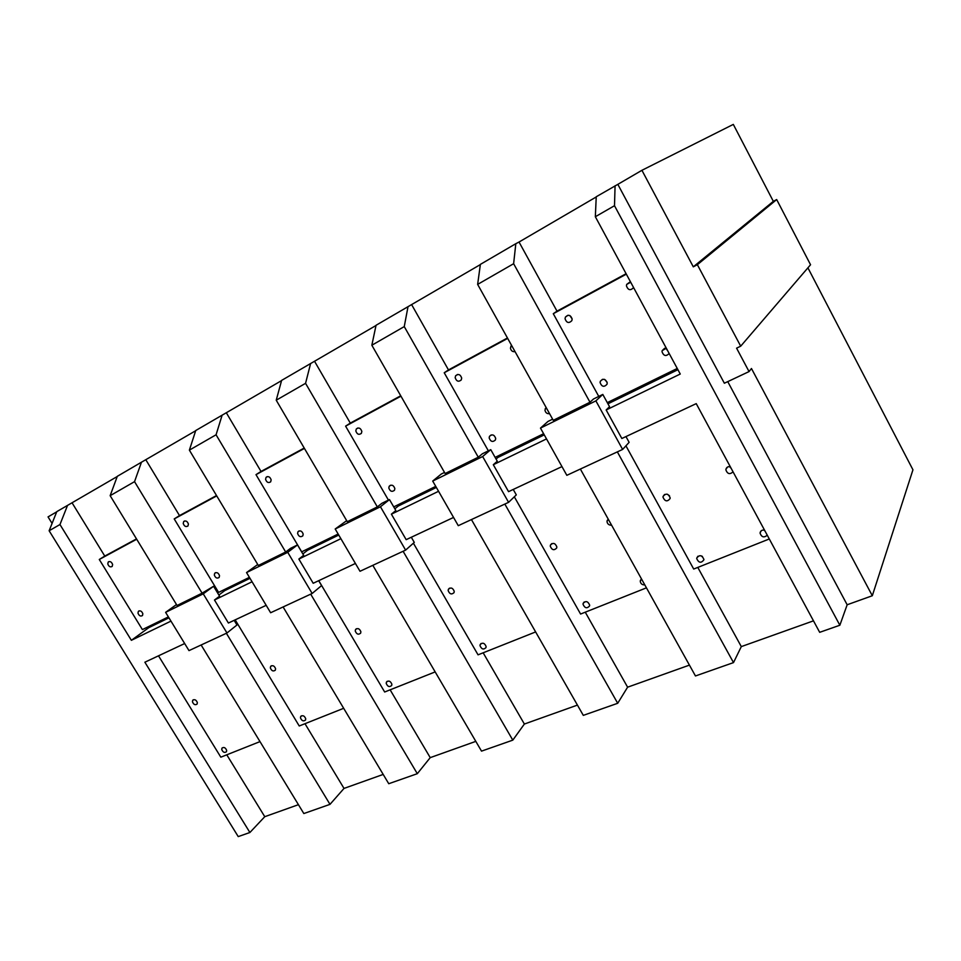 <?xml version="1.0" encoding="UTF-8"?>
<svg xmlns="http://www.w3.org/2000/svg" width="961" height="961" viewBox="0 0 961 961"><rect width="100%" height="100%" fill="white"/><g stroke="black" fill="none" stroke-linecap="round" stroke-linejoin="round"><path stroke-width="1.44" d="M632.806 286.138L630.728 282.282M677.253 368.471L607.304 402.623M598.763 396.412L553.284 313.706L626.344 274.161M630.704 282.234L626.692 284.408L626.428 285.861C628.098 290.27 630.488 290.835 633.587 287.579M565.056 318.776C566.606 322.932 568.864 323.569 571.831 320.686L572.155 319.052C570.63 314.896 568.371 314.247 565.404 317.094L565.056 318.776M666.333 348.23L662.165 350.645L662.009 351.702C663.643 356.026 666.033 356.627 669.18 353.504M600.084 382.586C601.79 386.839 604.097 387.403 607.016 384.268L607.22 382.995C605.526 378.754 603.232 378.19 600.313 381.289L600.084 382.586M596.228 196.969L519.036 242.028L557.008 311.148L553.284 313.706M557.008 311.148L626.104 273.717M607.953 403.8L677.913 369.697M195.672 430.744L141.459 462.217L134.54 481.653L202.086 593.165L213.582 586.27L219.564 596.18L214.483 600L228.406 623.028L266.185 605.322M189.377 450.132L258.329 565.488L285.681 552.022L216.069 434.78L189.377 450.132L195.744 430.528L281.561 380.616M276.227 400.196L347.293 521.691L377.337 506.903L305.562 383.331L276.227 400.196L281.621 380.4L376.015 325.491M371.847 345.227L445.147 473.533L478.278 457.22L404.257 326.596L371.847 345.227L376.051 325.274L480.344 264.599M513.63 263.71L477.641 284.396L480.38 264.383L515.817 243.698L513.63 263.71L589.994 402.239L593.478 399.019L602.799 394.43L595.88 400.869L622.62 449.436L566.834 475.323L540.478 428.101L595.88 400.869M519.036 242.028L515.817 243.698M872.312 595.736L847.158 604.769L839.854 625.239L614.499 205.714L595.34 216.73L596.24 196.753L617.839 184.356L724.354 383.235L749.051 371.583L751.466 368.507L872.312 595.736L912.95 469.809L807.913 267.843M749.051 371.583L736.582 348.17L740.703 346.176L810.555 264.755L776.68 199.564L773.341 201.354L733.315 124.401L641.924 170.301L617.839 184.356M56.711 511.841L48.05 516.898L52.074 523.421M298.427 804.681L264.768 816.694L249.896 832.502L238.232 836.599L49.131 530.76L56.795 511.636L117.218 476.536M134.54 481.653L110.155 495.672L117.302 476.32L141.459 462.217M839.854 625.239L819.685 632.326L696.232 403.632L621.851 438.504L606.163 409.975L609.538 406.695L602.799 394.43M813.486 620.842L741.303 646.609L697.794 567.41M580.36 469.04L695.464 675.967L733.507 662.597L741.303 646.609M689.433 665.12L627.605 687.187L585.261 612.181M471.443 519.577L583.303 715.368L617.707 703.284L627.605 687.187M577.429 705.098L524.37 724.041L483.167 652.807M372.82 565.332L481.521 751.13L512.802 740.138L524.37 724.041M475.815 741.363L430.228 757.64L390.13 689.818M283.099 606.956L388.749 783.72L417.302 773.689L430.228 757.64M383.199 774.422L344.014 788.416L304.985 723.705M201.125 644.987L303.832 813.547L329.995 804.357L344.014 788.416M847.158 604.769L727.753 381.637M776.68 199.564L697.362 264.683L740.703 346.176M773.341 201.354L693.301 266.834L697.362 264.683M477.641 284.396L553.26 420.317L589.994 402.239M540.478 428.101L547.998 421.435L552.611 419.164M625.959 436.582L629.131 442.336L622.62 449.436M546.509 438.913L493.317 464.716L508.549 491.648L561.969 466.602M493.317 464.716L497.293 461.232L490.759 449.652L482.65 456.523L508.585 502.339L458.277 525.679L432.702 481.065L482.65 456.523M513.234 489.449L516.309 494.891L508.585 502.339M478.278 457.22L482.35 453.796L490.759 449.652M432.702 481.065L441.279 474.037L444.523 472.44M438.564 491.287L391.391 514.171L406.167 539.662L453.556 517.438M391.391 514.171L395.836 510.531L389.481 499.576L380.448 506.759L405.614 550.112L360.003 571.278L335.197 528.994L380.448 506.759M411.308 537.259L414.287 542.4L405.614 550.112M377.337 506.903L381.853 503.324L389.481 499.576M335.197 528.994L346.693 520.658M340.879 538.677L298.859 559.062L313.202 583.267L355.426 563.458M298.859 559.062L303.664 555.314L297.502 544.911L287.735 552.323L312.157 593.478L270.63 612.746L246.545 572.564L287.735 552.323M318.68 580.696L321.575 585.585L312.157 593.478M285.681 552.022L290.558 548.323L297.502 544.911M246.545 572.564L257.74 564.503M213.582 586.27L203.251 593.85L226.964 632.999L188.993 650.621L165.604 612.349L203.251 593.85M234.16 620.338L236.971 624.986L226.964 632.999M110.155 495.672L177.064 605.49L202.086 593.165M165.604 612.349L176.488 604.553M249.896 832.502L144.871 662.213L184.668 643.546M249.416 577.345L218.591 592.396L174.217 518.928L216.742 495.9M214.315 575.026C215.456 577.969 217.066 578.774 219.144 577.453L219.528 575.699C218.399 572.768 216.79 571.951 214.711 573.261L214.315 575.026M183.227 523.481C184.308 526.364 185.881 527.205 187.96 525.979L188.416 524.069C187.335 521.174 185.761 520.333 183.695 521.547L183.227 523.481M338.152 534.028L301.682 551.83L255.998 474.65L304.433 448.427M297.598 533.487C298.799 536.658 300.541 537.451 302.811 535.866L303.195 534.112C301.994 530.94 300.252 530.148 297.994 531.721L297.598 533.487M265.572 479.323C266.714 482.446 268.419 483.275 270.678 481.821L271.146 479.863C270.017 476.752 268.323 475.911 266.065 477.353L265.572 479.323M435.753 486.374L393.722 506.891M388.436 500.092L345.6 426.143L400.953 396.184M388.809 487.984C390.118 491.443 392.016 492.2 394.49 490.254L394.851 488.56C393.554 485.101 391.668 484.332 389.193 486.254L388.809 487.984M439.585 463.791L440.198 464.884M355.822 430.948C357.048 434.336 358.897 435.141 361.372 433.363L361.841 431.417C360.627 428.029 358.789 427.213 356.315 428.966L355.822 430.948M406.083 405.17L406.719 406.263M543.614 433.723L495.131 457.388M488.356 450.841L444.222 372.748L507.684 338.392M489.161 437.928C490.627 441.736 492.705 442.42 495.395 439.994L495.708 438.42C494.266 434.624 492.188 433.928 489.485 436.33L489.161 437.928M546.112 407.488L544.959 410.083C545.464 412.737 547.001 413.927 549.56 413.686M455.166 377.685C456.511 381.409 458.541 382.166 461.256 379.943L461.688 378.069C460.355 374.346 458.337 373.589 455.61 375.787L455.166 377.685M511.564 345.359L510.435 348.05C510.964 350.753 512.501 351.954 515.06 351.642M168.391 616.902L142.396 629.599L99.283 559.482L136.702 539.229M137.988 613.106C139.069 615.845 140.57 616.65 142.48 615.533L142.853 613.815C141.772 611.076 140.282 610.259 138.36 611.376L137.988 613.106M107.788 563.927C108.821 566.618 110.299 567.458 112.197 566.413L112.629 564.551C111.596 561.861 110.119 561.02 108.221 562.041L107.788 563.927M769.293 538.965L693.698 569.044L625.935 445.82M696.713 558.593C698.755 562.954 701.134 563.374 703.86 559.855L703.896 559.362C701.866 555.002 699.488 554.569 696.761 558.065L696.713 558.593M764.524 530.136C762.073 529.787 760.595 530.7 760.091 532.862L760.067 533.127C761.605 537.247 763.995 537.944 767.262 535.205M662.994 497.185C664.94 501.534 667.306 501.99 670.093 498.555L670.165 497.834C668.243 493.498 665.877 493.029 663.078 496.429L662.994 497.185M730.276 466.698C727.945 466.373 726.492 467.262 725.915 469.364L725.867 469.857C727.441 474.037 729.831 474.698 733.051 471.839M646.441 587.844L580.588 614.043L514.327 496.801M583.039 604.277C584.781 608.217 586.943 608.781 589.537 605.971L589.646 605.094C587.916 601.166 585.754 600.589 583.147 603.388L583.039 604.277M640.326 580.564L641.467 578.93L640.242 581.285C640.687 583.783 642.2 584.985 644.807 584.889M550.269 546.196C551.914 550.112 554.065 550.713 556.695 547.998L556.851 546.917C555.218 543.013 553.068 542.4 550.437 545.091L550.269 546.196M608.193 519.084L606.992 521.535C607.448 524.081 608.974 525.283 611.568 525.138M535.637 631.93L478.049 654.837L413.398 543.193M480.019 645.684C481.557 649.264 483.539 649.924 485.954 647.642L486.122 646.537C484.596 642.957 482.614 642.296 480.188 644.567L480.019 645.684M532.13 625.791L532.718 626.836M448.162 590.595C449.616 594.15 451.574 594.835 454.024 592.649L454.241 591.351C452.787 587.808 450.841 587.123 448.391 589.285L448.162 590.595M499.804 569.212L500.417 570.281M435.177 671.895L384.664 692.004L318.752 580.66M386.214 683.379C387.607 686.671 389.433 687.379 391.68 685.493L391.884 684.268C390.49 680.977 388.676 680.268 386.43 682.13L386.214 683.379M355.246 630.993C356.579 634.248 358.369 634.981 360.627 633.191L360.892 631.785C359.57 628.542 357.768 627.797 355.51 629.575L355.246 630.993M343.678 708.305L299.243 725.987L235.169 619.857M300.457 717.843C301.742 720.882 303.424 721.615 305.502 720.053L305.73 718.756C304.445 715.717 302.763 714.972 300.685 716.522L300.457 717.843M270.341 667.907C271.567 670.922 273.236 671.679 275.314 670.189L275.591 668.736C274.365 665.733 272.708 664.964 270.618 666.441L270.341 667.907M259.999 741.604L220.826 757.184L158.505 655.822M221.739 749.472C222.94 752.307 224.502 753.064 226.436 751.742L226.664 750.397C225.463 747.574 223.901 746.817 221.979 748.126L221.739 749.472M192.44 701.77C193.605 704.569 195.155 705.35 197.077 704.089L197.353 702.623C196.188 699.824 194.651 699.055 192.717 700.293L192.44 701.77M72.099 502.867L104.773 556.083L99.283 559.482M104.773 556.083L136.498 538.905M411.668 304.685L448.487 369.925L444.222 372.748M448.487 369.925L507.456 337.984M314.583 361.348L350.297 423.104L345.6 426.143M350.297 423.104L400.725 395.788M226.364 412.834L261.02 471.455L255.998 474.65M261.02 471.455L304.217 448.054M145.868 459.814L179.503 515.601L174.217 518.928M179.503 515.601L216.525 495.552M148.174 626.776L148.739 627.689L168.956 617.827M148.739 627.689L131.369 640.314L170.962 621.118M252.058 581.765L214.483 600M224.165 589.67L224.742 590.631L250.004 578.318M224.742 590.631L218.88 595.027M307.003 549.236L307.604 550.233L338.752 535.049M307.604 550.233L302.847 553.932M397.662 504.981L398.274 506.039L436.366 487.455M398.274 506.039L394.839 508.825M497.281 456.343L497.906 457.46L544.25 434.865M497.906 457.46L496.068 459.058M264.768 816.694L226.784 754.817M329.995 804.357L226.376 633.275M417.302 773.689L310.691 594.15M512.802 740.138L403.103 551.278M617.707 703.284L504.837 504.081M733.507 662.597L617.346 451.874M595.34 216.73L680.256 374.033L606.163 409.975M49.131 530.76L59.966 524.538L131.369 640.314M59.966 524.538L67.546 505.366M641.924 170.301L693.301 266.834M614.499 205.714L615.076 185.761M404.257 326.596L408.029 306.619M305.562 383.331L310.619 363.474M216.069 434.78L222.147 415.116M572.143 318.872L569.789 315.544M668.003 351.33L665.937 348.17M607.112 382.214L604.565 379.403M702.443 556.503L701.578 555.975M765.016 531.049L763.803 530.016M669.517 495.816L667.39 494.242M731.177 468.355L729.495 466.59M626.692 284.408L629.731 282.174M565.404 317.094L567.987 315.256M662.165 350.645L664.652 348.266M600.313 381.289L602.511 379.307M138.36 611.376L139.069 610.872M108.221 562.041L108.965 561.584M389.193 486.254L390.526 485.221M356.315 428.966L357.768 428.005M214.711 573.261L215.576 572.636M183.695 521.547L184.608 520.958M297.994 531.721L299.063 530.916M266.065 477.353L267.206 476.62M489.485 436.33L491.191 434.925M545.235 408.617L546.256 407.74M455.61 375.787L457.532 374.478M510.844 346.236L511.708 345.636M192.717 700.293L193.365 699.752M696.761 558.065L697.926 556.215M760.091 532.862L761.244 530.772M663.078 496.429L664.58 494.471M725.915 469.364L727.465 467.094M583.147 603.388L584.24 601.958M550.437 545.091L551.734 543.626M607.124 520.586L608.265 519.204M480.188 644.567L481.137 643.45M448.391 589.285L449.484 588.168M300.685 716.522L301.382 715.837M270.618 666.441L271.374 665.769M386.43 682.13L387.247 681.265M355.51 629.575L356.423 628.71"/></g></svg>
